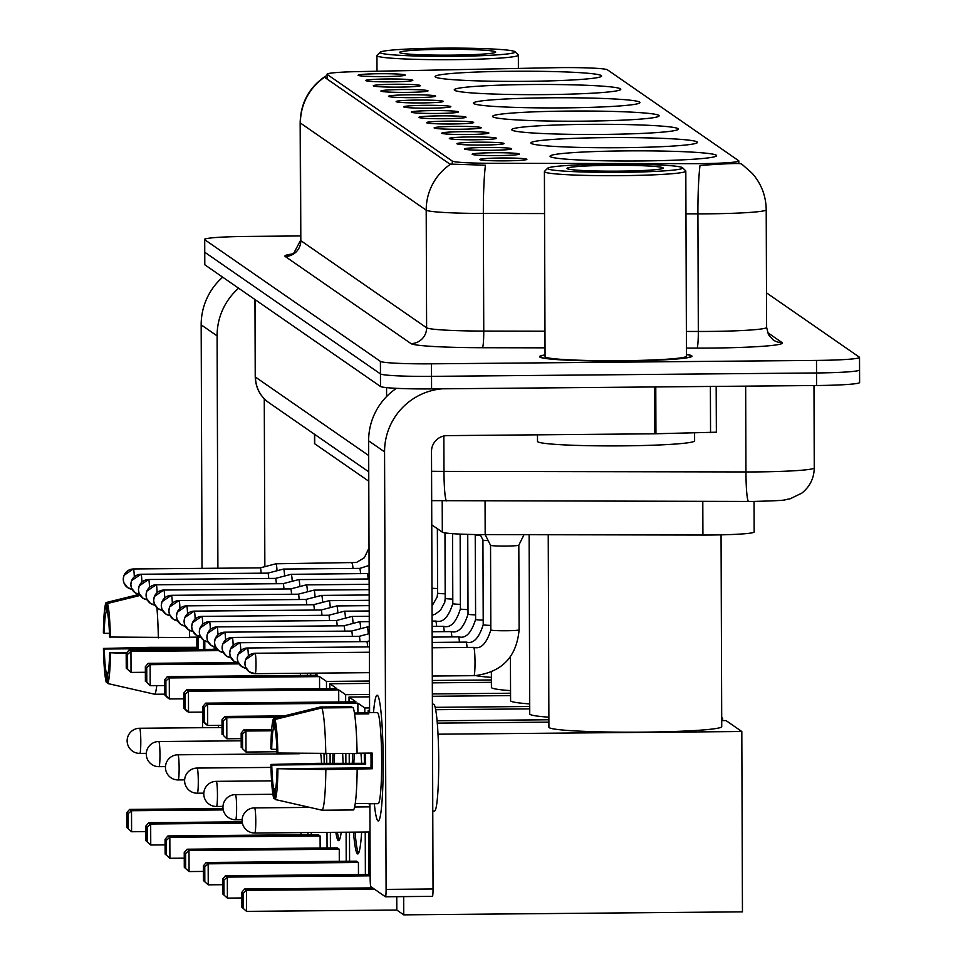 <?xml version="1.0" encoding="UTF-8"?>
<svg xmlns="http://www.w3.org/2000/svg" width="963" height="963" viewBox="0 0 963 963"><rect width="100%" height="100%" fill="white"/><g stroke="black" fill="none" stroke-linecap="round" stroke-linejoin="round"><path stroke-width="1.44" d="M587.731 124.347A83.275 5.08 -0.2 0 0 511.726 129.68A83.275 5.08 -0.2 0 0 602.272 134.423A83.275 5.08 -0.2 0 0 678.277 129.09A83.275 5.08 -0.2 0 0 587.731 124.347M530.24 84.527A83.275 5.08 -0.2 0 0 454.247 89.86A83.275 5.08 -0.2 0 0 544.793 94.603A83.275 5.08 -0.2 0 0 620.786 89.282A83.275 5.08 -0.2 0 0 530.24 84.527M549.404 97.805A83.275 5.08 -0.2 0 0 473.411 103.137A83.275 5.08 -0.2 0 0 563.957 107.88A83.275 5.08 -0.2 0 0 639.95 102.547A83.275 5.08 -0.2 0 0 549.404 97.805M568.567 111.07A83.275 5.08 -0.2 0 0 492.562 116.403A83.275 5.08 -0.2 0 0 583.109 121.157A83.275 5.08 -0.2 0 0 659.113 115.825A83.275 5.08 -0.2 0 0 568.567 111.07M606.895 137.625A83.275 5.08 -0.2 0 0 530.89 142.945A83.275 5.08 -0.2 0 0 621.436 147.7A83.275 5.08 -0.2 0 0 697.441 142.368A83.275 5.08 -0.2 0 0 606.895 137.625M626.046 150.89A83.275 5.08 -0.2 0 0 550.054 156.223A83.275 5.08 -0.2 0 0 640.6 160.965A83.275 5.08 -0.2 0 0 716.592 155.645A83.275 5.08 -0.2 0 0 626.046 150.89M511.076 71.262A83.275 5.08 -0.2 0 0 435.083 76.583A83.275 5.08 -0.2 0 0 525.629 81.337A83.275 5.08 -0.2 0 0 601.622 76.005A83.275 5.08 -0.2 0 0 511.076 71.262M391.315 81.843A23.569 1.445 179.8 0 1 365.711 80.555A23.569 1.445 179.8 0 1 387.198 78.99A23.569 1.445 179.8 0 1 412.814 80.386A23.569 1.445 179.8 0 1 391.315 81.843M398.923 87.115A23.569 1.445 179.8 0 1 373.307 85.827A23.569 1.445 179.8 0 1 394.806 84.263A23.569 1.445 179.8 0 1 420.41 85.659A23.569 1.445 179.8 0 1 398.923 87.115M406.53 92.376A23.569 1.445 179.8 0 1 380.915 91.088A23.569 1.445 179.8 0 1 402.402 89.535A23.569 1.445 179.8 0 1 428.017 90.931A23.569 1.445 179.8 0 1 406.53 92.376M414.126 97.648A23.569 1.445 179.8 0 1 388.522 96.36A23.569 1.445 179.8 0 1 410.009 94.795A23.569 1.445 179.8 0 1 435.625 96.192A23.569 1.445 179.8 0 1 414.126 97.648M421.734 102.921A23.569 1.445 179.8 0 1 396.13 101.621A23.569 1.445 179.8 0 1 417.617 100.068A23.569 1.445 179.8 0 1 443.221 101.464A23.569 1.445 179.8 0 1 421.734 102.921M429.342 108.181A23.569 1.445 179.8 0 1 403.726 106.893A23.569 1.445 179.8 0 1 425.225 105.328A23.569 1.445 179.8 0 1 450.828 106.724A23.569 1.445 179.8 0 1 429.342 108.181M436.949 113.453A23.569 1.445 179.8 0 1 411.333 112.153A23.569 1.445 179.8 0 1 432.82 110.601A23.569 1.445 179.8 0 1 458.436 111.997A23.569 1.445 179.8 0 1 436.949 113.453M444.545 118.714A23.569 1.445 179.8 0 1 418.941 117.426A23.569 1.445 179.8 0 1 440.428 115.861A23.569 1.445 179.8 0 1 466.044 117.257A23.569 1.445 179.8 0 1 444.545 118.714M452.153 123.986A23.569 1.445 179.8 0 1 426.537 122.698A23.569 1.445 179.8 0 1 448.036 121.133A23.569 1.445 179.8 0 1 473.64 122.53A23.569 1.445 179.8 0 1 452.153 123.986M459.76 129.247A23.569 1.445 179.8 0 1 434.144 127.959A23.569 1.445 179.8 0 1 455.643 126.394A23.569 1.445 179.8 0 1 481.247 127.79A23.569 1.445 179.8 0 1 459.76 129.247M467.368 134.519A23.569 1.445 179.8 0 1 441.752 133.231A23.569 1.445 179.8 0 1 463.239 131.666A23.569 1.445 179.8 0 1 488.855 133.063A23.569 1.445 179.8 0 1 467.368 134.519M474.964 139.779A23.569 1.445 179.8 0 1 449.36 138.491A23.569 1.445 179.8 0 1 470.847 136.939A23.569 1.445 179.8 0 1 496.463 138.335A23.569 1.445 179.8 0 1 474.964 139.779M482.571 145.052A23.569 1.445 179.8 0 1 456.956 143.764A23.569 1.445 179.8 0 1 478.455 142.199A23.569 1.445 179.8 0 1 504.058 143.595A23.569 1.445 179.8 0 1 482.571 145.052M490.179 150.324A23.569 1.445 179.8 0 1 464.563 149.024A23.569 1.445 179.8 0 1 486.062 147.471A23.569 1.445 179.8 0 1 511.666 148.868A23.569 1.445 179.8 0 1 490.179 150.324M497.787 155.585A23.569 1.445 179.8 0 1 472.171 154.297A23.569 1.445 179.8 0 1 493.658 152.732A23.569 1.445 179.8 0 1 519.274 154.128A23.569 1.445 179.8 0 1 497.787 155.585M505.382 160.857A23.569 1.445 179.8 0 1 479.779 159.557A23.569 1.445 179.8 0 1 501.266 158.004A23.569 1.445 179.8 0 1 526.881 159.401A23.569 1.445 179.8 0 1 505.382 160.857M383.707 76.583A23.569 1.445 179.8 0 1 358.104 75.295A23.569 1.445 179.8 0 1 379.591 73.73A23.569 1.445 179.8 0 1 405.206 75.126A23.569 1.445 179.8 0 1 383.707 76.583M554.17 67.723A42.42 2.588 179.8 0 1 561.453 67.615A42.42 2.588 179.8 0 1 607.424 69.805L738.645 160.701A42.42 2.588 179.8 0 1 738.814 160.929A42.42 2.588 179.8 0 1 692.698 163.662L490.853 163.289A42.42 2.588 179.8 0 1 452.285 161.074L327.203 74.44A42.42 2.588 179.8 0 1 327.047 74.211A42.42 2.588 179.8 0 1 358.477 71.599L554.17 67.723M368.781 481.223L314.708 443.774A47.139 2.877 179.8 0 1 314.528 443.522L314.492 434.265M754.041 501.434L754.149 531.985A47.139 2.877 179.8 0 1 702.918 535.031L485.171 534.621A47.139 2.877 179.8 0 1 442.318 532.154L431.773 524.847M545.046 354.926A76.197 4.646 -0.2 0 0 539.557 356.683A76.197 4.646 -0.2 0 0 622.411 361.029A76.197 4.646 -0.2 0 0 691.964 356.154A76.197 4.646 -0.2 0 0 686.45 354.432M741.004 163.746L741.089 163.794A54.987 54.674 -55.3 0 1 742.509 164.733L741.089 163.794C738.477 163.192 726.896 163.602 706.348 165.01L700.017 165.467A54.987 4.779 90.1 0 0 697.91 213.858L685.957 213.834M300.564 235.947L247.539 236.417A47.139 2.877 -0.2 0 0 204.529 239.438L204.565 251.981A47.139 2.877 -0.2 0 0 204.746 252.234L380.457 373.921A47.139 2.877 -0.2 0 0 431.52 376.364L816.552 372.958A47.139 2.877 -0.2 0 0 859.562 369.948A47.139 2.877 -0.2 0 0 859.381 369.696M544.552 213.569L483.342 213.461A54.987 4.779 90.1 0 1 485.448 165.203L449.877 164.083L324.94 77.546L325.554 76.149C309.159 87.32 300.697 102.848 300.167 122.71L300.576 240.329A62.848 3.84 -0.2 0 0 300.817 240.666L426.609 327.781A62.848 3.84 -0.2 0 0 483.751 331.067L544.962 331.188M324.94 77.546L324.796 77.064A54.987 54.674 -55.3 0 0 300.408 123.047A62.848 3.84 179.8 0 1 300.167 122.71M204.529 239.438A47.139 2.877 -0.2 0 0 204.71 239.691L380.409 361.378A47.139 2.877 -0.2 0 0 431.484 363.821L816.504 360.415A47.139 2.877 -0.2 0 0 859.526 357.405A47.139 2.877 -0.2 0 0 859.345 357.153L766.5 292.848M204.613 264.524A47.139 2.877 -0.2 0 0 204.794 264.777L380.493 386.476A47.139 2.877 -0.2 0 0 431.568 388.908L816.588 385.513A47.139 2.877 -0.2 0 0 859.61 382.492L859.562 369.948A47.139 2.877 -0.2 0 1 816.552 372.958L431.52 376.364A47.139 2.877 -0.2 0 1 380.457 373.921L204.746 252.234A47.139 2.877 -0.2 0 1 204.565 251.981L204.613 264.524M222.694 277.175A62.848 62.487 124.7 0 0 201.171 324.844L202.013 568.375M238.619 288.202A62.848 62.487 124.7 0 0 217.096 335.87L217.903 568.23M215.712 647.244A62.848 5.465 89.5 0 1 215.712 649.303A62.848 5.465 89.5 0 0 215.712 647.244L211.282 645.523A10.208 10.16 124.7 0 0 215.712 647.232M202.519 712.102L202.579 727.691M218.457 725.404L218.457 727.559M264.849 566.665L264.271 398.778M108.025 672.908L106.339 672.92A31.418 2.733 89.5 0 1 104.293 649.038L198.197 648.207A31.418 2.733 -90.5 0 1 198.089 637.133M109.433 633.305L104.233 633.353A31.418 2.733 89.5 0 1 106.123 612.191L107.495 612.179M214.207 646.919A45.562 3.96 89.5 0 1 214.195 649.315M200.737 637.109L189.615 637.217M204.782 640.925A45.562 3.96 89.5 0 1 204.806 649.399M189.458 630.332A51.846 4.514 89.5 0 1 189.627 637.602L109.553 637.037A31.418 2.733 89.5 0 0 107.495 613.142L107.471 603.5L140.189 595.423M156.909 607.725A51.846 4.514 89.5 0 1 158.329 637.879M156.764 685.62A51.846 4.514 89.5 0 1 154.742 694.251L107.748 683.525L107.712 673.871A31.418 2.733 89.5 0 0 109.601 652.721L126.225 653.383L127.561 654.371L130.956 651.397L218.661 650.627M164.565 694.167L154.742 694.251M138.937 594.448L106.099 602.549L106.123 612.191M104.233 633.353L103.39 632.763A40.855 3.551 89.5 0 1 106.099 602.549M107.471 603.5A40.855 3.551 89.5 0 1 110.396 637.614M110.444 653.299A40.855 3.551 89.5 0 1 107.748 683.525M196.849 637.145A45.562 3.96 89.5 0 0 196.934 647.329L149.421 647.353L103.45 648.448L104.293 649.038M106.339 672.92L106.375 682.574L107.748 682.887M106.375 682.574A40.855 3.551 89.5 0 1 103.45 648.448M203.554 649.411A31.418 2.733 -90.5 0 0 203.542 640.154M126.923 652.565L109.601 652.721M196.934 647.329L198.197 648.207M453.537 56.323A67.554 4.129 -0.2 0 0 515.061 51.749A67.554 4.129 -0.2 0 0 441.728 48.15A67.554 4.129 -0.2 0 0 380.204 52.219A67.554 4.129 -0.2 0 0 453.537 56.323M380.204 52.219L377.075 55.36A70.696 4.321 -0.2 0 0 376.942 55.625A70.696 4.321 -0.2 0 0 453.826 59.658A70.696 4.321 -0.2 0 0 518.347 55.132A70.696 4.321 -0.2 0 0 518.214 54.867L515.061 51.749M443.437 49.33A48.078 2.937 -0.2 0 0 399.645 52.58A48.078 2.937 -0.2 0 0 451.84 55.144A48.078 2.937 -0.2 0 0 495.62 52.255A48.078 2.937 -0.2 0 0 443.437 49.33M145.931 831.611L131.594 831.743L126.803 827.494L126.755 812.748L129.596 809.402L223.031 808.571M223.247 809.919L131.51 810.726L131.594 831.743L126.803 827.494M128.175 828.445L128.127 813.699L126.755 812.748M129.596 809.402L131.51 810.726L128.127 813.699M217.169 649.291L129.042 650.061L130.956 651.397L131.028 672.415L145.377 672.282M129.042 650.061L126.189 653.42L126.249 668.166L131.028 672.415L126.249 668.166M127.561 654.371L127.622 669.116M165.094 844.888L150.746 845.02L145.967 840.759L145.907 826.025L148.759 822.667L242.182 821.848M242.411 823.184L150.673 824.003L150.746 845.02L145.967 840.759M300.974 834.765L300.962 832.622M307.883 834.704L307.883 832.55M307.329 675.376L307.329 673.221M300.42 675.436L300.408 673.281M147.339 841.71L147.279 826.976L145.907 826.025M148.759 822.667L150.673 824.003L147.279 826.976M236.513 662.556L148.206 663.338L150.12 664.675L239.041 663.88M148.206 663.338L145.353 666.697L146.725 667.648L150.12 664.675L150.192 685.68L164.541 685.56M146.725 667.648L146.785 682.382L150.192 685.68L146.785 682.382M145.353 666.697L145.401 681.431M475.818 675.617A86.417 5.272 -0.2 0 0 491.383 677.374M324.001 753.86A61.271 5.333 89.5 0 1 324.194 763.286M184.258 858.165L169.909 858.286L165.13 854.037L165.07 839.291L167.923 835.944L318.175 834.62L320.089 835.944L169.837 837.268L169.909 858.286L165.13 854.037M320.137 848.042L320.089 835.944M327.047 847.982L326.999 832.381M326.758 763.262L326.722 753.86M326.493 688.641L326.469 681.419L319.535 676.616L319.584 688.714M167.357 676.616L164.517 679.962L165.889 680.913L169.283 677.94L167.357 676.616L317.621 675.28L314.54 673.149M310.688 673.185L310.7 675.34M311.254 832.526L311.254 834.68M491.395 679.962L432.315 680.48M369.479 681.034L326.469 681.419M166.503 854.988L166.443 840.242L165.07 839.291M167.923 835.944L169.837 837.268L166.443 840.242M165.889 680.913L165.937 695.659L169.356 698.957L169.283 677.94L319.535 676.616M164.517 679.962L164.565 694.708L167.442 697.621L169.356 698.957L183.704 698.825M164.565 694.708L165.937 695.659M321.498 763.31A12.567 1.095 -90.5 0 0 320.583 753.836M491.371 672.018L491.419 687.401A86.417 5.272 -0.2 0 0 510.546 690.64M342.672 753.716A61.271 5.333 89.5 0 1 343.057 763.117M341.215 832.261A61.271 5.333 89.5 0 1 338.591 840.663A61.271 5.333 89.5 0 1 338.266 840.555A61.271 5.333 89.5 0 1 335.834 832.309M203.422 871.431L189.073 871.563L184.294 867.314L184.234 852.568L187.087 849.21L337.339 847.885L339.253 849.222L189.001 850.546L189.073 871.563L184.294 867.314M339.301 861.307L339.253 849.222M332.777 763.214A61.271 5.333 89.5 0 1 332.981 753.8M346.211 861.247L346.114 832.213M345.873 763.093L345.837 753.692M345.657 701.919L345.633 694.684L338.699 689.881L338.747 701.979M186.521 689.881L183.68 693.24L185.052 694.191L188.447 691.217L186.521 689.881L336.773 688.557L329.852 683.754L329.864 688.617M330.092 753.824L330.128 763.226M330.369 832.357L330.417 847.946M510.559 693.228L432.363 693.926M369.527 694.479L345.633 694.684M329.852 683.754L369.479 683.405M432.327 682.851L491.407 682.334M185.666 868.265L185.606 853.519L184.234 852.568M187.087 849.21L189.001 850.546L185.606 853.519M185.052 694.191L185.101 708.924L188.519 712.223L188.447 691.217L338.699 689.881M183.68 693.24L183.728 707.974L186.593 710.899L188.519 712.223L202.868 712.102M183.728 707.974L185.101 708.924M339.373 840.001A61.271 5.333 89.5 0 1 337.399 832.297M334.342 763.19A61.271 5.333 89.5 0 1 334.546 753.788M510.426 656.79L510.583 700.679A86.417 5.272 -0.2 0 0 529.71 703.917M360.944 753.162A61.271 5.333 89.5 0 1 361.643 763.346M361.643 832.08A61.271 5.333 89.5 0 1 357.755 853.94A61.271 5.333 89.5 0 1 357.429 853.832A61.271 5.333 89.5 0 1 353.481 832.152M222.585 884.708L208.237 884.828L203.446 880.579L203.398 865.845L206.238 862.487L356.503 861.163L358.417 862.487L208.164 863.823L208.237 884.828L203.446 880.579M358.465 874.585L358.417 862.487M352.277 763.43A61.271 5.333 89.5 0 1 352.771 753.632M365.374 874.524L365.23 832.044M364.808 712.945L364.796 707.961L357.863 703.159L357.899 713.005M205.685 703.159L202.844 706.505L204.216 707.456L207.611 704.483L205.685 703.159L355.937 701.822L349.015 697.031L349.027 701.895M349.208 753.656L349.244 763.454M349.485 832.188L349.581 861.223M529.722 706.505L435.156 707.336M369.563 707.913L364.796 707.961M349.015 697.031L369.527 696.851M432.363 696.285L510.559 695.599M204.818 881.53L204.77 866.796L203.398 865.845M206.238 862.487L208.164 863.823L204.77 866.796M204.216 707.456L204.264 722.202L207.683 725.5L207.611 704.483L357.863 703.159M202.844 706.505L202.892 721.251L205.757 724.164L207.683 725.5L222.02 725.38M202.892 721.251L204.264 722.202M358.537 853.266A61.271 5.333 89.5 0 1 355.058 832.14M353.842 763.406A61.271 5.333 89.5 0 1 354.336 753.62M529.12 534.706L529.746 713.944A86.417 5.272 -0.2 0 0 548.874 717.194M241.749 897.973L227.4 898.106L222.609 893.857L222.561 879.111L225.402 875.764L370.153 874.476M370.153 875.824L227.328 877.088L227.4 898.106L222.609 893.857M369.575 711.272L368.167 710.297L368.179 712.632M368.6 832.02L368.745 874.488M722.659 720.613L722.659 718.242L721.708 718.254M548.886 719.77L437.07 720.769M722.659 718.242L721.696 717.579M368.167 710.297L369.575 710.285M435.661 709.707L529.722 708.876M223.982 894.808L223.934 880.062L222.561 879.111M225.402 875.764L227.328 877.088L223.934 880.062M284.217 715.906L224.848 716.424L226.774 717.76L278.548 717.303M224.848 716.424L222.008 719.782L223.38 720.733L226.774 717.76L226.847 738.777L241.183 738.645M223.38 720.733L223.428 735.479L226.847 738.777L223.428 735.479M222.008 719.782L222.056 734.528M548.236 534.742L548.91 727.221A86.417 5.272 -0.2 0 0 642.875 732.145A86.417 5.272 -0.2 0 0 721.732 726.62L721.058 534.85M438.009 734.191L741.811 731.519L742.449 911.853L403.75 914.85L396.816 910.047L246.564 911.371L241.773 907.122L241.725 892.388L244.566 889.03L372.633 887.898M374.559 889.234L246.492 890.366L246.564 911.371L241.773 907.122M396.816 910.047L396.768 896.673M403.75 914.85L403.69 896.613M741.811 731.519L726.03 720.577L721.708 720.613M437.274 723.129L548.886 722.142M243.145 908.073L243.097 893.339L241.725 892.388M244.566 889.03L246.492 890.366L243.097 893.339M271.674 729.46L244.012 729.701L245.938 731.025L271.566 730.809M244.012 729.701L241.171 733.06L242.544 734.011L245.938 731.025L246.01 752.043L276.983 751.766M242.544 734.011L242.592 748.745L246.01 752.043L242.592 748.745M241.171 733.06L241.219 747.794M277.031 570.746A14.144 1.228 -90.5 0 0 275.984 563.812A14.144 1.228 -90.5 0 0 275.912 563.788A14.144 1.228 -90.5 0 0 275.887 563.8L260.287 567.857A10.208 0.891 -90.5 0 0 260.275 567.857A10.208 0.891 -90.5 0 0 260.239 567.881M261.117 573.19A10.208 0.891 -90.5 0 0 260.347 567.881A10.208 0.891 -90.5 0 0 260.299 567.857L133.363 568.977A10.208 0.891 -90.5 0 0 133.303 569.001M377.905 820.837A62.848 5.465 89.5 0 1 374.318 803.708A62.848 5.465 89.5 0 0 377.905 820.837A62.848 5.465 89.5 0 0 379.061 820.223A62.848 5.465 89.5 0 0 383.154 758.062A62.848 5.465 89.5 0 0 377.965 695.984A62.848 5.465 89.5 0 0 377.472 695.382A62.848 5.465 89.5 0 1 383.166 759.988A62.848 5.465 89.5 0 1 378.242 820.958A62.848 5.465 89.5 0 1 377.905 820.837M373.524 712.584A62.848 5.465 89.5 0 1 377.472 695.382A62.848 5.465 89.5 0 0 377.135 695.262A62.848 5.465 89.5 0 0 373.524 712.584M396.431 388.33A62.848 62.487 124.7 0 0 368.636 440.837L369.587 712.62M442.041 388.823A62.848 62.487 124.7 0 0 384.562 451.864L386.091 889.391L433.037 888.981L431.508 451.442A15.709 15.625 -55.3 0 1 447.109 435.625L654.587 433.795L654.431 386.945M369.9 803.744L370.165 878.364A7.86 0.686 -90.5 0 0 370.875 886.682L385.429 896.758A7.86 0.686 -90.5 0 0 385.465 896.782A7.86 0.686 -90.5 0 0 386.091 889.391M433.037 888.981A7.86 0.686 89.5 0 1 432.423 896.36A7.86 0.686 89.5 0 1 432.387 896.348L385.513 896.758M716.171 386.392L716.364 432.206L654.587 433.795M275.49 788.902L273.805 788.914A31.418 2.733 89.5 0 1 271.759 765.019L365.663 764.189A31.418 2.733 -90.5 0 1 365.555 753.126M276.899 749.298L271.698 749.346A31.418 2.733 89.5 0 1 273.6 728.184L274.961 728.172M355.239 803.587L369.142 803.467A45.562 3.96 89.5 0 1 368.697 803.756A45.562 3.96 89.5 0 1 368.456 803.672A45.562 3.96 89.5 0 1 368.251 803.479M354.444 713.041L367.457 712.921A45.562 3.96 89.5 0 1 367.89 712.632L377.279 712.548A45.562 3.96 89.5 0 1 377.532 712.632A45.562 3.96 89.5 0 1 381.661 759.47A45.562 3.96 89.5 0 1 378.086 803.672L368.697 803.756M367.89 712.632A45.562 3.96 89.5 0 1 368.131 712.716A45.562 3.96 89.5 0 1 368.829 713.872L354.589 713.992M370.948 753.078A31.418 2.733 -90.5 0 1 370.984 767.872L277.067 768.703L325.843 769.545L372.248 768.751A45.562 3.96 89.5 0 0 372.187 753.066L357.092 753.198M432.399 704.206L433.555 704.194A53.422 4.646 89.5 0 1 433.844 704.29A53.422 4.646 89.5 0 1 438.695 759.205A53.422 4.646 89.5 0 1 434.506 811.027L432.772 811.051M351.784 707.661L351.784 706.698L320.474 706.974L273.564 718.53L273.6 728.184M353.156 707.649A51.846 4.514 89.5 0 1 357.092 753.596L277.019 753.018A31.418 2.733 89.5 0 0 274.973 729.135L274.937 719.481L321.847 707.925L353.156 707.649M357.153 769.268A51.846 4.514 89.5 0 1 353.505 809.955L322.208 810.232L275.213 799.507L275.177 789.865A31.418 2.733 89.5 0 0 277.067 768.703M321.847 707.925A51.846 4.514 89.5 0 1 325.795 753.873M325.843 769.545A51.846 4.514 89.5 0 1 322.208 810.232M271.698 749.346L270.856 748.757A40.855 3.551 89.5 0 1 273.564 718.53M274.937 719.481A40.855 3.551 89.5 0 1 277.862 753.608M277.922 769.293A40.855 3.551 89.5 0 1 275.213 799.507M364.315 753.138A45.562 3.96 89.5 0 0 364.399 763.322L316.887 763.346L270.916 764.441L271.759 765.019M273.805 788.914L273.841 798.556L275.213 798.869M273.841 798.556A40.855 3.551 89.5 0 1 270.916 764.441M364.399 763.322L365.663 764.189M367.457 712.921L367.457 713.884M370.984 767.872L372.248 768.751M621.003 172.317A67.554 4.129 -0.2 0 0 682.538 167.743A67.554 4.129 -0.2 0 0 609.194 164.143A67.554 4.129 -0.2 0 0 547.67 168.212A67.554 4.129 -0.2 0 0 621.003 172.317M547.67 168.212L544.54 171.342A70.696 4.321 -0.2 0 0 544.408 171.607A70.696 4.321 -0.2 0 0 621.291 175.639A70.696 4.321 -0.2 0 0 685.812 171.113A70.696 4.321 -0.2 0 0 685.68 170.848L682.538 167.743M544.408 171.607L545.058 356.659A70.696 4.321 -0.2 0 0 621.929 360.692A70.696 4.321 -0.2 0 0 686.463 356.166L685.812 171.113M545.046 355.058A75.415 4.598 -0.2 0 0 540.339 356.671A75.415 4.598 -0.2 0 0 622.351 360.981A75.415 4.598 -0.2 0 0 691.169 356.154A75.415 4.598 -0.2 0 0 686.45 354.565M537.474 434.831L537.498 441.367A78.557 4.791 -0.2 0 0 622.917 445.857A78.557 4.791 -0.2 0 0 694.612 440.825L694.588 433.013M610.903 165.323A48.078 2.937 -0.2 0 0 567.111 168.573A48.078 2.937 -0.2 0 0 619.305 171.137A48.078 2.937 -0.2 0 0 663.086 168.236A48.078 2.937 -0.2 0 0 610.903 165.323M284.639 576.006A14.144 1.228 -90.5 0 0 283.591 569.085A14.144 1.228 -90.5 0 0 283.519 569.061A14.144 1.228 -90.5 0 0 283.483 569.061L267.883 573.129A10.208 0.891 -90.5 0 0 267.883 573.129A10.208 0.891 -90.5 0 0 267.846 573.141M268.725 578.45A10.208 0.891 -90.5 0 0 267.955 573.141A10.208 0.891 -90.5 0 0 267.895 573.129L140.971 574.249A10.208 0.891 -90.5 0 0 140.911 574.261M292.246 581.279A14.144 1.228 -90.5 0 0 291.199 574.357A14.144 1.228 -90.5 0 0 291.115 574.321A14.144 1.228 -90.5 0 0 291.091 574.333L275.49 578.39A10.208 0.891 -90.5 0 0 275.478 578.39A10.208 0.891 -90.5 0 0 275.454 578.414A10.208 0.891 -90.5 0 1 275.562 578.414A10.208 0.891 -90.5 0 1 276.333 583.722M299.842 586.551A14.144 1.228 -90.5 0 0 298.795 579.618A14.144 1.228 -90.5 0 0 298.723 579.594A14.144 1.228 -90.5 0 0 298.699 579.594L283.098 583.662A10.208 0.891 -90.5 0 0 283.086 583.662A10.208 0.891 -90.5 0 0 283.05 583.674M283.941 588.983A10.208 0.891 -90.5 0 0 283.158 583.674A10.208 0.891 -90.5 0 0 283.11 583.662L156.175 584.782A10.208 0.891 -90.5 0 0 156.114 584.806M307.45 591.812A14.144 1.228 -90.5 0 0 306.403 584.89A14.144 1.228 -90.5 0 0 306.33 584.866A14.144 1.228 -90.5 0 0 306.306 584.866L290.706 588.923A10.208 0.891 -90.5 0 0 290.694 588.935A10.208 0.891 -90.5 0 0 290.657 588.947M291.536 594.255A10.208 0.891 -90.5 0 0 290.766 588.947A10.208 0.891 -90.5 0 0 290.718 588.923L163.782 590.042A10.208 0.891 -90.5 0 0 163.722 590.066M315.057 597.084A14.144 1.228 -90.5 0 0 314.01 590.15A14.144 1.228 -90.5 0 0 313.938 590.126A14.144 1.228 -90.5 0 0 313.902 590.126L298.301 594.195A10.208 0.891 -90.5 0 0 298.301 594.195A10.208 0.891 -90.5 0 0 298.265 594.219M299.144 599.516A10.208 0.891 -90.5 0 0 298.374 594.207A10.208 0.891 -90.5 0 0 298.313 594.195L171.378 595.315A10.208 0.891 -90.5 0 0 171.33 595.339L162.001 601.706L161.266 605.643L161.928 609.146L165.66 613.925A10.208 10.16 124.7 0 0 170.09 615.634L165.66 613.925A10.208 10.16 124.7 0 1 161.303 605.619A10.208 10.16 -55.3 0 1 171.438 595.339A10.208 0.891 -90.5 0 0 171.378 595.315M322.665 602.344A14.144 1.228 -90.5 0 0 321.618 595.423A14.144 1.228 -90.5 0 0 321.534 595.399A14.144 1.228 -90.5 0 0 321.51 595.399L305.909 599.455A10.208 0.891 -90.5 0 0 305.897 599.468A10.208 0.891 -90.5 0 0 305.873 599.48M306.752 604.788A10.208 0.891 -90.5 0 0 305.981 599.48A10.208 0.891 -90.5 0 0 305.921 599.455L178.986 600.587A10.208 0.891 -90.5 0 0 178.937 600.599M330.261 607.617A14.144 1.228 -90.5 0 0 329.214 600.683A14.144 1.228 -90.5 0 0 329.141 600.659A14.144 1.228 -90.5 0 0 329.117 600.671L313.517 604.728A10.208 0.891 -90.5 0 0 313.505 604.728A10.208 0.891 -90.5 0 0 313.469 604.752M314.359 610.061A10.208 0.891 -90.5 0 0 313.577 604.752A10.208 0.891 -90.5 0 0 313.529 604.728L186.593 605.847A10.208 0.891 -90.5 0 0 186.533 605.871M337.869 612.877A14.144 1.228 -90.5 0 0 336.821 605.956A14.144 1.228 -90.5 0 0 336.749 605.932A14.144 1.228 -90.5 0 0 336.725 605.932L321.124 610A10.208 0.891 -90.5 0 0 321.076 610.012A10.208 0.891 -90.5 0 1 321.136 610A10.208 0.891 -90.5 0 0 321.136 610A10.208 0.891 -90.5 0 1 321.955 615.321M345.476 618.15A14.144 1.228 -90.5 0 0 344.429 611.216A14.144 1.228 -90.5 0 0 344.357 611.192A14.144 1.228 -90.5 0 0 344.321 611.204L328.72 615.261A10.208 0.891 -90.5 0 0 328.72 615.261A10.208 0.891 -90.5 0 0 328.684 615.285M329.563 620.593A10.208 0.891 -90.5 0 0 328.792 615.285A10.208 0.891 -90.5 0 0 328.732 615.261L201.797 616.38A10.208 0.891 -90.5 0 0 201.749 616.404M353.084 623.41A14.144 1.228 -90.5 0 0 352.037 616.489A14.144 1.228 -90.5 0 0 351.952 616.464A14.144 1.228 -90.5 0 0 351.928 616.464L336.328 620.533A10.208 0.891 -90.5 0 0 336.316 620.533A10.208 0.891 -90.5 0 0 336.292 620.545M337.17 625.854A10.208 0.891 -90.5 0 0 336.4 620.545A10.208 0.891 -90.5 0 0 336.34 620.533L209.404 621.653A10.208 0.891 -90.5 0 0 209.356 621.665M360.68 628.683A14.144 1.228 -90.5 0 0 359.632 621.761A14.144 1.228 -90.5 0 0 359.56 621.725A14.144 1.228 -90.5 0 0 359.536 621.737L343.935 625.794A10.208 0.891 -90.5 0 0 343.887 625.818M344.778 631.126A10.208 0.891 -90.5 0 0 343.996 625.818A10.208 0.891 -90.5 0 0 343.947 625.794A10.208 0.891 -90.5 0 0 343.923 625.794M368.287 633.955A14.144 1.228 -90.5 0 0 367.24 627.021A14.144 1.228 -90.5 0 0 367.168 626.997A14.144 1.228 -90.5 0 0 367.144 626.997L351.543 631.066A10.208 0.891 -90.5 0 0 351.531 631.066A10.208 0.891 -90.5 0 0 351.495 631.078M352.374 636.387A10.208 0.891 -90.5 0 0 351.603 631.078A10.208 0.891 -90.5 0 0 351.555 631.066L224.62 632.185A10.208 0.891 -90.5 0 0 224.56 632.21M359.981 641.659A10.208 0.891 -90.5 0 0 359.211 636.35A10.208 0.891 -90.5 0 0 359.151 636.326A10.208 0.891 -90.5 0 0 359.139 636.338A10.208 0.891 -90.5 0 0 359.103 636.35M367.589 646.919A10.208 0.891 -90.5 0 0 366.819 641.611A10.208 0.891 -90.5 0 0 366.759 641.599A10.208 0.891 -90.5 0 0 366.734 641.599A10.208 0.891 -90.5 0 0 366.698 641.623L369.335 640.925M480.585 535.38A14.144 0.867 179.8 0 1 475.325 534.754A14.144 0.867 179.8 0 1 475.325 534.73M488.193 540.64A14.144 0.867 179.8 0 1 482.932 540.014A14.144 0.867 179.8 0 1 482.932 539.99L480.2 534.597M524.016 534.694L518.804 545.19A14.144 0.867 179.8 0 1 518.804 545.19A14.144 0.867 179.8 0 1 505.912 546.069A14.144 0.867 179.8 0 1 490.54 545.287A14.144 0.867 179.8 0 1 490.528 545.263M327.203 74.44L327.215 79.122M452.285 161.074L452.297 164.107M314.672 434.385L314.708 443.774M442.21 500.868L442.318 532.154M485.063 500.965L485.171 534.621L490.54 545.287L490.829 629.946A14.144 0.867 179.8 0 0 490.829 629.958A14.144 0.867 179.8 0 0 506.201 630.753A14.144 0.867 179.8 0 0 519.105 629.838C516.613 657.055 501.807 672.33 474.699 675.665L473.904 675.677A14.144 1.228 -90.5 0 0 475.012 661.942A14.144 1.228 -90.5 0 0 473.724 647.425A14.144 1.228 -90.5 0 0 473.652 647.389A14.144 1.228 -90.5 0 0 473.579 647.425M702.797 501.362L702.918 535.031M767.523 332.524L782.088 342.623A15.709 15.625 -55.3 0 1 773.096 339.855L768.45 334.618L766.62 327.408A62.848 3.84 -0.2 0 1 709.274 331.428A62.848 3.84 -0.2 0 1 698.319 331.465A15.709 1.372 -89.9 0 1 697.007 348.112L686.426 348.088M782.088 342.623A78.557 4.791 179.8 0 1 710.694 348.064A78.557 4.791 179.8 0 1 697.007 348.112M742.509 164.733L752.476 173.605C761.432 184.005 766.006 196.067 766.211 209.79A62.848 3.84 179.8 0 1 708.864 213.81A62.848 3.84 179.8 0 1 697.91 213.858L698.319 331.465L686.378 331.453M450.588 164.179A54.987 54.674 124.7 0 0 426.2 210.163L300.408 123.047L300.817 240.666A15.709 15.625 -55.3 0 1 285.229 256.483A78.557 4.791 179.8 0 1 292.078 254.039M545.022 347.836L482.439 347.715A15.709 1.372 -89.9 0 0 483.751 331.067L483.342 213.461A62.848 3.84 179.8 0 1 426.2 210.163L426.609 327.781A15.709 15.625 -55.3 0 1 411.02 343.61L285.229 256.483M482.439 347.715A78.557 4.791 179.8 0 1 411.02 343.61M816.504 360.415L816.588 385.513M204.71 239.691L204.794 264.777M380.409 361.378L380.493 386.476M431.484 363.821L431.568 388.908M431.58 471.28A62.848 3.84 -0.2 0 0 443.979 471.389L745.952 471.942A62.848 3.84 -0.2 0 0 756.906 471.906A62.848 3.84 -0.2 0 0 814.265 467.886L813.976 385.537M745.663 386.139L745.952 471.942A31.418 2.733 90.1 0 0 748.636 501.446L431.689 500.64M368.745 471.834L268.882 402.666C260.215 396.455 255.664 387.824 255.231 376.786A62.848 3.84 -0.2 0 0 255.472 377.111L255.207 299.698M446.651 500.892A31.418 2.733 90.1 0 1 443.979 471.389L443.859 435.998M386.584 396.551L386.56 387.632M268.882 402.666A31.418 31.249 -55.3 0 1 255.472 377.111L368.685 455.523M217.096 335.87L201.171 324.844M139.527 728.281A12.567 1.095 89.5 0 1 139.599 728.257A12.567 1.095 89.5 0 1 139.659 728.281A12.567 1.095 89.5 0 1 140.803 741.582A12.567 1.095 89.5 0 1 139.816 753.391A12.567 1.095 89.5 0 1 139.743 753.367M158.69 741.546A12.567 1.095 89.5 0 1 158.751 741.522A12.567 1.095 89.5 0 1 158.823 741.546A12.567 1.095 89.5 0 1 159.966 754.86A12.567 1.095 89.5 0 1 158.979 766.668A12.567 1.095 89.5 0 1 158.907 766.644M177.854 754.823A12.567 1.095 89.5 0 1 177.914 754.799A12.567 1.095 89.5 0 1 177.986 754.823A12.567 1.095 89.5 0 1 179.13 768.125A12.567 1.095 89.5 0 1 178.143 779.934A12.567 1.095 89.5 0 1 178.071 779.91M197.018 768.089A12.567 1.095 89.5 0 1 197.078 768.065A12.567 1.095 89.5 0 1 197.15 768.089A12.567 1.095 89.5 0 1 198.294 781.402A12.567 1.095 89.5 0 1 197.307 793.211A12.567 1.095 89.5 0 1 197.234 793.187M216.181 781.366A12.567 1.095 89.5 0 1 216.242 781.342A12.567 1.095 89.5 0 1 216.314 781.366A12.567 1.095 89.5 0 1 217.457 794.668A12.567 1.095 89.5 0 1 216.47 806.476A12.567 1.095 89.5 0 1 216.398 806.452M235.333 794.644A12.567 1.095 89.5 0 1 235.405 794.619A12.567 1.095 89.5 0 1 235.478 794.631A12.567 1.095 89.5 0 1 236.621 807.945A12.567 1.095 89.5 0 1 235.634 819.754A12.567 1.095 89.5 0 1 235.562 819.73M254.497 807.909A12.567 1.095 89.5 0 1 254.569 807.885A12.567 1.095 89.5 0 1 254.641 807.909A12.567 1.095 89.5 0 1 255.773 821.21A12.567 1.095 89.5 0 1 254.786 833.019A12.567 1.095 89.5 0 1 254.726 832.995M133.412 569.001A10.208 0.891 -90.5 0 0 133.363 568.977L123.974 575.368L123.24 579.305L123.902 582.808L127.634 587.586A10.208 10.16 124.7 0 0 132.063 589.296L127.634 587.586A10.208 10.16 124.7 0 1 123.276 579.281A10.208 10.16 -55.3 0 1 133.412 569.001A10.208 0.891 -90.5 0 1 134.29 576.801M352.988 568.447A14.144 1.228 -90.5 0 0 352.049 563.15A14.144 1.228 -90.5 0 0 351.976 563.126A14.144 1.228 -90.5 0 0 351.904 563.15M275.912 563.788L356.43 562.488L364.375 557.697L369.01 547.959M384.562 451.864L368.636 440.837M655.779 386.933L655.935 433.771M710.55 432.688L710.381 386.452M141.019 574.261A10.208 0.891 -90.5 0 0 140.971 574.249L131.582 580.641L130.848 584.577L131.51 588.08L135.241 592.859A10.208 10.16 124.7 0 0 139.671 594.568L135.241 592.859A10.208 10.16 124.7 0 1 130.884 584.553A10.208 10.16 -55.3 0 1 141.019 574.261A10.208 0.891 -90.5 0 1 141.898 582.073M360.595 573.707A14.144 1.228 -90.5 0 0 359.656 568.411A14.144 1.228 -90.5 0 0 359.584 568.387A14.144 1.228 -90.5 0 0 359.5 568.411M283.519 569.061L359.885 568.387L369.07 565.437M275.502 578.39L148.567 579.509L139.19 585.913L138.443 589.838L139.105 593.34L142.849 598.119A10.208 10.16 124.7 0 1 138.491 589.813A10.208 10.16 -55.3 0 1 148.627 579.533A10.208 0.891 -90.5 0 0 148.567 579.509A10.208 0.891 -90.5 0 0 148.519 579.533M142.849 598.119A10.208 10.16 124.7 0 0 147.267 599.829L142.849 598.119M368.191 578.98A14.144 1.228 -90.5 0 0 367.264 573.683A14.144 1.228 -90.5 0 0 367.18 573.659A14.144 1.228 -90.5 0 0 367.108 573.683M149.506 587.334A10.208 0.891 -90.5 0 0 148.627 579.533M291.115 574.321L369.094 573.527M156.235 584.794A10.208 0.891 -90.5 0 0 156.175 584.782L146.797 591.174L146.051 595.11L146.713 598.613L150.445 603.392A10.208 10.16 124.7 0 0 154.874 605.101L150.445 603.392A10.208 10.16 124.7 0 1 146.087 595.086A10.208 10.16 -55.3 0 1 156.235 584.794A10.208 0.891 -90.5 0 1 157.113 592.606M163.83 590.066A10.208 0.891 -90.5 0 0 163.782 590.042L154.393 596.446L153.659 600.382L154.321 603.885L158.052 608.652A10.208 10.16 124.7 0 0 162.482 610.361L158.052 608.652A10.208 10.16 124.7 0 1 153.695 600.346A10.208 10.16 -55.3 0 1 163.83 590.066A10.208 0.891 -90.5 0 1 164.709 597.879M172.317 603.139A10.208 0.891 -90.5 0 0 171.438 595.339M179.046 600.599A10.208 0.891 -90.5 0 0 178.986 600.587L169.608 606.979L168.862 610.915L169.524 614.418L173.268 619.185A10.208 10.16 124.7 0 0 177.686 620.894L173.268 619.185A10.208 10.16 124.7 0 1 168.91 610.879A10.208 10.16 -55.3 0 1 179.046 600.599A10.208 0.891 -90.5 0 1 179.925 608.411M186.653 605.871A10.208 0.891 -90.5 0 0 186.593 605.847L177.216 612.239L176.47 616.176L177.132 619.678L180.863 624.457A10.208 10.16 124.7 0 0 185.293 626.167L180.863 624.457A10.208 10.16 124.7 0 1 176.506 616.151A10.208 10.16 -55.3 0 1 186.653 605.871A10.208 0.891 -90.5 0 1 187.532 613.672M195.128 618.944A10.208 0.891 -90.5 0 0 194.249 611.132L184.812 617.512L184.077 621.448L184.74 624.951L188.471 629.718A10.208 10.16 124.7 0 1 184.114 621.412A10.208 10.16 -55.3 0 1 194.249 611.132A10.208 0.891 -90.5 0 0 194.201 611.12A10.208 0.891 -90.5 0 0 194.141 611.132M188.471 629.718A10.208 10.16 124.7 0 0 192.901 631.439L188.471 629.718M437.575 588.549A14.144 0.867 179.8 0 1 431.99 588.237M201.857 616.404A10.208 0.891 -90.5 0 0 201.797 616.38L192.419 622.772L191.685 626.708L192.347 630.211L196.079 634.99A10.208 10.16 124.7 0 0 200.509 636.699L196.079 634.99A10.208 10.16 124.7 0 1 191.721 626.684A10.208 10.16 -55.3 0 1 201.857 616.404A10.208 0.891 -90.5 0 1 202.736 624.205M432.05 605.859L437.142 597.072L437.599 593.076A14.144 0.867 179.8 0 1 437.599 593.076A14.144 0.867 179.8 0 0 445.183 593.81M209.465 621.665A10.208 0.891 -90.5 0 0 209.404 621.653L200.027 628.045L199.281 631.981L199.943 635.484L203.687 640.263A10.208 10.16 124.7 0 0 208.104 641.972L203.687 640.263A10.208 10.16 124.7 0 1 199.329 631.957A10.208 10.16 -55.3 0 1 209.465 621.665A10.208 0.891 -90.5 0 1 210.343 629.477M452.791 599.082A14.144 0.867 179.8 0 1 445.207 598.36A14.144 0.867 179.8 0 1 445.195 598.336L444.75 602.332L440.428 610.361L435.156 614.165L432.086 615.261M343.947 625.794L217.012 626.913L207.635 633.305L206.889 637.241L207.551 640.744L211.282 645.523A10.208 10.16 124.7 0 1 206.925 637.217A10.208 10.16 -55.3 0 1 217.072 626.937A10.208 0.891 -90.5 0 0 217.012 626.913A10.208 0.891 -90.5 0 0 216.952 626.937M436.636 626.383A14.144 1.228 -90.5 0 0 435.697 621.087A14.144 1.228 -90.5 0 0 435.625 621.063A14.144 1.228 -90.5 0 0 435.553 621.087M432.11 621.087L435.926 621.051C442.896 623.025 448.517 617.211 452.803 603.608A14.144 0.867 179.8 0 1 452.803 603.608A14.144 0.867 179.8 0 0 460.398 604.343M217.939 634.737A10.208 0.891 -90.5 0 0 217.072 626.937M224.668 632.197A10.208 0.891 -90.5 0 0 224.62 632.185L215.231 638.577L214.496 642.514L215.158 646.017L218.89 650.795A10.208 10.16 124.7 0 0 223.32 652.505L218.89 650.795A10.208 10.16 124.7 0 1 214.532 642.49A10.208 10.16 -55.3 0 1 224.668 632.197A10.208 0.891 -90.5 0 1 225.547 640.01M444.244 631.656A14.144 1.228 -90.5 0 0 443.305 626.347A14.144 1.228 -90.5 0 0 443.233 626.323A14.144 1.228 -90.5 0 0 443.161 626.347M467.994 609.615A14.144 0.867 179.8 0 1 460.41 608.893A14.144 0.867 179.8 0 1 460.41 608.869C456.125 622.483 450.491 628.297 443.534 626.323L432.122 626.419M369.311 633.678L359.139 636.326L232.215 637.446L222.838 643.85L222.104 647.786L222.766 651.289L226.498 656.056A10.208 10.16 124.7 0 1 222.14 647.75A10.208 10.16 -55.3 0 1 232.276 637.47A10.208 0.891 -90.5 0 0 232.215 637.446A10.208 0.891 -90.5 0 0 232.167 637.47M226.498 656.056A10.208 10.16 124.7 0 0 230.927 657.765L226.498 656.056M451.852 636.916A14.144 1.228 -90.5 0 0 450.913 631.62A14.144 1.228 -90.5 0 0 450.84 631.596A14.144 1.228 -90.5 0 0 450.756 631.62M432.146 631.752L451.141 631.584C458.099 633.558 463.733 627.744 468.018 614.141A14.144 0.867 179.8 0 1 468.018 614.141A14.144 0.867 179.8 0 0 475.602 614.876M233.154 645.282A10.208 0.891 -90.5 0 0 232.276 637.47M366.759 641.599L239.823 642.718L230.446 649.11L229.7 653.046L230.362 656.549L234.105 661.328A10.208 10.16 124.7 0 1 229.748 653.022A10.208 10.16 -55.3 0 1 239.883 642.742A10.208 0.891 -90.5 0 0 239.823 642.718A10.208 0.891 -90.5 0 0 239.775 642.742M234.105 661.328A10.208 10.16 124.7 0 0 238.523 663.038L234.105 661.328M459.447 642.189A14.144 1.228 -90.5 0 0 458.52 636.88A14.144 1.228 -90.5 0 0 458.436 636.856A14.144 1.228 -90.5 0 0 458.364 636.892M483.209 620.148A14.144 0.867 179.8 0 1 475.626 619.426A14.144 0.867 179.8 0 1 475.614 619.414C471.328 633.016 465.707 638.83 458.737 636.856L432.158 637.097M240.762 650.543A10.208 0.891 -90.5 0 0 239.883 642.742M369.359 646.907L247.431 647.991L238.054 654.383L237.307 658.319L237.969 661.822L241.701 666.589A10.208 10.16 124.7 0 1 237.343 658.283A10.208 10.16 -55.3 0 1 247.491 648.003A10.208 0.891 -90.5 0 0 247.431 647.991A10.208 0.891 -90.5 0 0 247.371 648.003M246.143 668.322L241.701 666.589A10.208 10.16 124.7 0 0 246.131 668.298M467.055 647.449A14.144 1.228 -90.5 0 0 466.116 642.152A14.144 1.228 -90.5 0 0 466.044 642.128A14.144 1.228 -90.5 0 0 465.972 642.152M432.182 642.429L466.345 642.116C473.315 644.091 478.936 638.276 483.221 624.674A14.144 0.867 179.8 0 1 483.221 624.674A14.144 0.867 179.8 0 0 490.817 625.408M248.358 655.815A10.208 0.891 -90.5 0 0 247.491 648.003M369.371 652.24L255.039 653.251L245.649 659.643L244.915 663.579L245.577 667.082L249.309 671.861A10.208 10.16 124.7 0 1 244.951 663.555A10.208 10.16 -55.3 0 1 255.087 653.275A10.208 0.891 -90.5 0 0 255.039 653.251A10.208 0.891 -90.5 0 0 254.978 653.275M369.443 672.668L255.219 673.679L249.309 671.861A10.208 10.16 124.7 0 0 255.159 673.655A10.208 0.891 -90.5 0 0 255.219 673.679A10.208 0.891 -90.5 0 0 256.014 663.772A10.208 0.891 -90.5 0 0 255.087 653.275M519.105 629.826A14.144 0.867 179.8 0 1 519.105 629.838L518.816 545.178M473.82 675.653A14.144 1.228 -90.5 0 0 473.904 675.677L474.699 675.665M432.194 647.762L473.952 647.389C480.91 649.363 486.544 643.549 490.829 629.946M327.047 74.211L327.059 79.014M738.814 160.929L738.826 163.517M859.526 357.405L859.562 369.948M766.211 209.79L766.62 327.408M300.576 240.329L293.847 253.064L290.946 254.473L293.534 254.015M814.265 467.886C814.048 478.274 809.883 486.688 801.782 493.152L790.105 498.798C781.86 500.014 791.875 500.363 754.438 501.422L748.636 501.446M255.231 376.786L254.966 299.529M518.395 68.433L518.347 55.132M377.002 71.238L376.942 55.625M222.032 727.522L139.599 728.257A12.567 12.567 0 0 0 132.545 751.152A12.567 12.567 0 0 0 139.816 753.391L146.316 753.331M241.195 740.8L158.751 741.522A12.567 12.567 0 0 0 151.709 764.429A12.567 12.567 0 0 0 158.979 766.668L165.48 766.608M299.337 753.728L177.914 754.799A12.567 12.567 0 0 0 170.872 777.695A12.567 12.567 0 0 0 178.143 779.934L184.643 779.874M270.988 767.415L197.078 768.065A12.567 12.567 0 0 0 190.036 790.972A12.567 12.567 0 0 0 197.307 793.211L203.807 793.151M271.578 780.849L216.242 781.342A12.567 12.567 0 0 0 209.2 804.237A12.567 12.567 0 0 0 216.47 806.476L222.971 806.416M272.902 794.282L235.405 794.619A12.567 12.567 0 0 0 228.363 817.515A12.567 12.567 0 0 0 235.634 819.754L242.134 819.694M309.737 807.403L254.569 807.885A12.567 12.567 0 0 0 247.527 830.792A12.567 12.567 0 0 0 254.786 833.019L369.997 832.008M369.912 806.862L354.625 807.006M432.423 896.36L385.465 896.782M716.364 432.206L716.207 386.392M691.169 356.816L691.169 356.154M540.339 357.345L540.339 356.671M369.118 578.968L298.723 579.594M369.142 584.3L306.33 584.866M369.154 589.645L313.938 590.126M369.178 594.978L321.534 595.399M369.19 600.31L329.141 600.659M369.214 605.643L336.749 605.932M194.201 611.12L321.136 610M437.371 528.735L437.599 593.076M369.226 610.975L344.357 611.192M444.966 532.876L445.195 598.336M369.25 616.308L351.952 616.464M452.562 533.683L452.803 603.608M369.262 621.641L359.56 621.725M460.145 534.104L460.41 608.869M369.286 626.973L367.168 626.997M467.741 534.381L468.018 614.141M475.614 619.414L475.228 534.537M482.932 540.002L483.221 624.674M473.904 675.677L432.303 676.038"/></g></svg>
